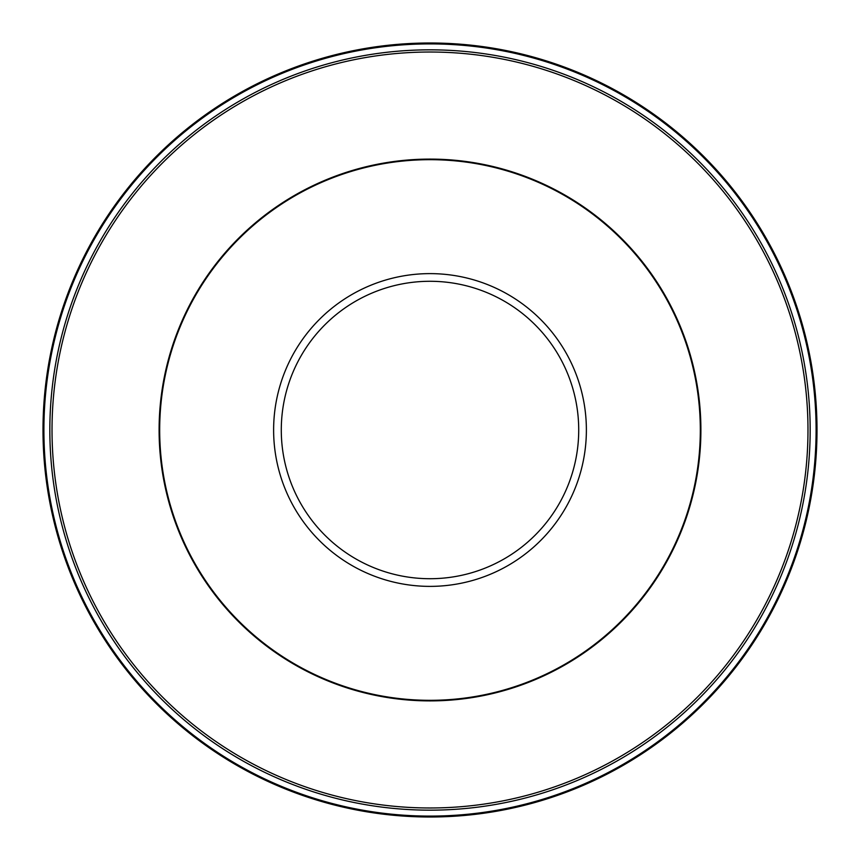 <?xml version="1.0" encoding="UTF-8"?>
<svg xmlns="http://www.w3.org/2000/svg" width="860" height="860" viewBox="0 0 860 860"><rect width="100%" height="100%" fill="white"/><g stroke="black" fill="none" stroke-linecap="round" stroke-linejoin="round"><path stroke-width="1.29" d="M700.32 430A270.32 270.32 0 0 0 430 159.68A270.32 270.32 0 0 0 159.68 430A270.32 270.32 0 0 0 430 700.32A270.32 270.32 0 0 0 700.32 430M817 430A387 387 0 0 0 430 43A387 387 0 0 0 43 430A387 387 0 0 0 430 817A387 387 0 0 0 817 430A387 387 0 0 1 430 817A387 387 0 0 1 43 430M586.38 430A156.38 156.38 0 0 0 430 273.62A156.38 156.38 0 0 0 273.62 430A156.38 156.38 0 0 0 430 586.38A156.38 156.38 0 0 0 586.38 430M578.716 430A148.715 148.715 0 0 0 430 281.285A148.715 148.715 0 0 0 281.285 430A148.715 148.715 0 0 0 430 578.716A148.715 148.715 0 0 0 578.716 430M159.1 430A270.9 270.9 0 0 0 430 700.9A270.9 270.9 0 0 0 700.9 430A270.9 270.9 0 0 0 430 159.1A270.9 270.9 0 0 0 159.1 430M816.097 430A386.097 386.097 0 0 0 430 43.903A386.097 386.097 0 0 0 43.903 430A386.097 386.097 0 0 0 430 816.097A386.097 386.097 0 0 0 816.097 430M810.163 430A380.163 380.163 0 0 0 430 49.837A380.163 380.163 0 0 0 49.837 430A380.163 380.163 0 0 0 430 810.163A380.163 380.163 0 0 0 810.163 430M807.981 430A377.981 377.981 0 0 0 430 52.019A377.981 377.981 0 0 0 52.019 430A377.981 377.981 0 0 0 430 807.981A377.981 377.981 0 0 0 807.981 430"/></g></svg>

